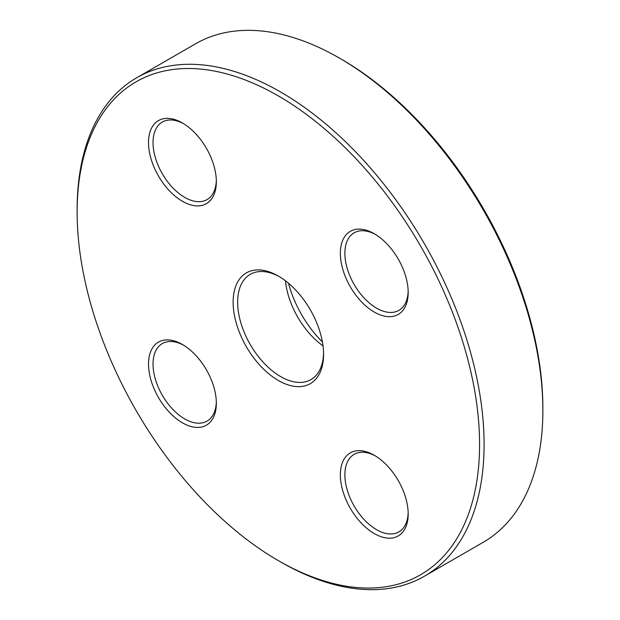 <?xml version="1.0" encoding="UTF-8"?>
<svg xmlns="http://www.w3.org/2000/svg" width="620" height="620" viewBox="0 0 620 620"><rect width="100%" height="100%" fill="white"/><g stroke="black" fill="none" stroke-linecap="round" stroke-linejoin="round"><path stroke-width="0.93" d="M77.128 212.102L77.128 209.49A287.765 166.144 60 0 1 136.725 77.756A287.765 166.144 60 0 1 280.612 92.008A287.765 166.144 60 0 1 468.596 345.588A287.765 166.144 60 0 1 424.491 576.182A287.765 166.144 60 0 1 280.604 561.929L278.341 560.62A284.565 164.292 -120 0 0 479.57 444.447A284.565 164.292 -120 0 0 278.349 95.93A284.565 164.292 -120 0 0 77.128 212.102A284.565 164.292 -120 0 0 278.341 560.62M424.491 576.182L483.275 542.244A287.765 166.144 -120 0 0 542.872 410.51A287.765 166.144 -120 0 0 339.396 58.071A287.765 166.144 -120 0 0 339.388 58.071A287.765 166.144 -120 0 0 195.509 43.819L136.725 77.756M279.496 276.737A60.752 35.077 -120 0 0 250.232 274.358A60.752 35.077 -120 0 0 250.232 344.503A60.752 35.077 -120 0 0 310.984 379.579A60.752 35.077 -120 0 0 323.547 353.051M323.005 345.882A60.752 35.077 60 0 1 285.433 280.798M288.509 283.262A79.934 46.151 -120 0 0 322.408 341.984M339.396 58.071L341.659 59.381A284.565 164.292 60 0 1 542.872 407.898L542.872 410.51M278.349 276.063L278.349 276.063A63.945 36.921 60 0 1 323.562 354.384A63.945 36.921 60 0 1 278.349 380.486A63.945 36.921 60 0 1 233.128 302.165A63.945 36.921 60 0 1 278.349 276.063L278.349 276.063M182.427 122.977L182.427 122.977A47.957 27.691 60 0 1 216.341 181.714A47.957 27.691 60 0 1 182.427 201.291A47.957 27.691 60 0 1 148.513 142.554A47.957 27.691 60 0 1 182.427 122.977L182.427 122.977M182.427 344.495L182.427 344.495A47.957 27.691 60 0 1 216.341 403.232A47.957 27.691 60 0 1 182.427 422.817A47.957 27.691 60 0 1 148.513 364.079A47.957 27.691 60 0 1 182.427 344.495L182.427 344.495M374.271 455.258L374.271 455.258A47.957 27.691 60 0 1 408.185 513.995A47.957 27.691 60 0 1 374.271 533.572A47.957 27.691 60 0 1 340.357 474.835A47.957 27.691 60 0 1 374.271 455.258M374.271 233.732L374.271 233.732A47.957 27.691 60 0 1 408.185 292.469A47.957 27.691 60 0 1 374.271 312.054A47.957 27.691 60 0 1 340.357 253.317A47.957 27.691 60 0 1 374.271 233.732L374.271 233.732M375.418 234.422A44.764 25.846 -120 0 0 354.152 232.818A44.764 25.846 -120 0 0 354.152 284.51A44.764 25.846 -120 0 0 398.908 310.356A44.764 25.846 -120 0 0 408.161 291.137M183.574 123.659A44.764 25.846 -120 0 0 162.308 122.062A44.764 25.846 -120 0 0 162.308 173.747A44.764 25.846 -120 0 0 207.072 199.594A44.764 25.846 -120 0 0 216.318 180.374M183.574 345.185A44.764 25.846 -120 0 0 162.308 343.581A44.764 25.846 -120 0 0 162.308 395.273A44.764 25.846 -120 0 0 207.072 421.12A44.764 25.846 -120 0 0 216.318 401.9M375.418 455.94A44.764 25.846 -120 0 0 354.152 454.344A44.764 25.846 -120 0 0 354.152 506.029A44.764 25.846 -120 0 0 398.908 531.875A44.764 25.846 -120 0 0 408.161 512.655"/></g></svg>
